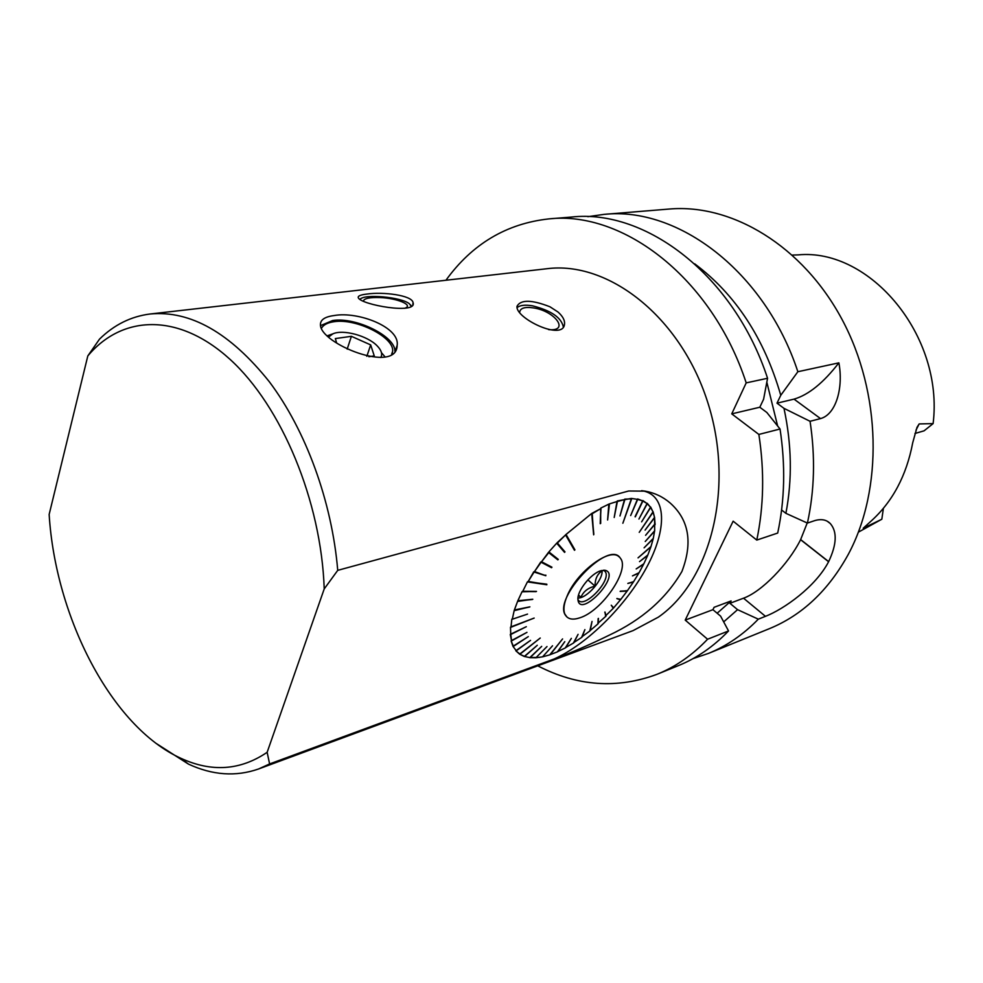 <?xml version="1.0" encoding="UTF-8"?>
<svg xmlns="http://www.w3.org/2000/svg" width="983" height="983" viewBox="0 0 983 983"><rect width="100%" height="100%" fill="white"/><g stroke="black" fill="none" stroke-linecap="round" stroke-linejoin="round"><path stroke-width="1.47" d="M258.578 768.976L633.064 630.619L658.352 617.152C711.434 580.351 735.124 485.762 707.305 401.027C679.88 316.108 608.145 260.802 546.892 268.728L150.239 313.982C190.542 310.272 230.243 332.868 269.33 381.76C305.824 430.247 331.959 501.588 337.734 570.349L628.678 490.996L645.192 491.144C654.592 492.839 662.898 496.784 670.111 502.964C688.997 519.737 692.929 542.579 681.919 571.479C666.093 598.635 641.911 619.843 609.386 635.104C589.456 644.885 571.074 652.835 554.24 658.929L269.612 763.938L258.578 768.976C235.871 776.902 212.488 775.268 188.429 764.086L156.53 743.652M537.75 665.823C577.463 686.367 617.324 689.157 657.332 674.178C675.751 666.707 692.499 655.059 707.576 639.233L685.212 620.101L733.146 521.174L756.775 540.085C763.816 506.417 764.516 471.201 758.864 434.437L731.745 413.868L746.195 382.879C712.11 278.41 623.382 210.559 548.919 218.89C506.466 223.559 472.135 244.005 445.95 280.241M914.952 433.478L924.081 430.824L933.113 423.612L919.154 423.931L917.004 427.347L912.715 442.755C906.486 475.637 892.527 501.821 870.852 521.309L863.258 528.19M858.417 532.135L881.825 519.233L883.398 508.309M881.825 519.233L863.197 528.252M685.212 620.101L712.933 609.681L720.613 616.157L728.538 630.951C713.486 646.605 696.787 658.168 678.417 665.614L657.332 674.178M781.608 509.993L785.896 513.335L807.412 523.079L814.538 520.683C821.247 518.655 826.543 519.663 830.426 523.706C837.319 531.877 836.73 544.521 828.657 561.625L828.595 561.735C815.595 586.802 783.783 609.263 765.462 616.329L758.311 619.167L737.569 609.669L729.927 603.304L731.106 600.932L714.1 607.297L712.933 609.681M729.927 603.304L743.529 598.192C761.714 591.68 788.206 564.414 800.592 539.704L807.215 522.993M758.864 434.437L780.035 429.006C785.564 465.192 784.79 499.868 777.7 533.056L756.775 540.085M707.576 639.233L728.538 630.951M810.053 421.289L820.522 418.598L794.031 399.135C808.518 394.908 823.471 382.805 838.88 362.85L797.864 371.721L780.772 395.289L776.988 403.165L783.979 408.338L810.053 421.289C815.423 456.653 814.538 490.591 807.412 523.079M794.031 399.135L776.988 403.165M820.522 418.598C836.152 414.433 843.537 387.449 838.88 362.85M780.035 429.006L766.838 412.479L759.81 407.232L731.745 413.868M548.919 218.89L571.615 217.034C645.868 208.765 733.932 275.498 767.563 378.271L763.594 399.258L759.81 407.232M767.563 378.271L746.195 382.879M758.311 619.167C743.332 634.6 726.695 646.015 708.424 653.425L769.247 628.727C802.067 615.309 828.423 590.5 848.329 554.301C883.238 489.239 881.444 392.917 841.976 319.315C802.509 245.615 731.807 203.579 669.325 209.035L603.894 214.392C677.803 206.221 764.885 271.357 797.864 371.721M933.113 423.612C943.999 335.903 870.041 247.962 798.147 254.88L792.445 255.076M694.723 263.849C735.567 294.433 764.246 338.25 780.772 395.289M587.846 216.69L603.894 214.392M783.979 408.338C791.733 444.439 792.372 479.434 785.896 513.335M708.424 653.425L693.064 658.61M737.569 609.669L723.685 621.883M766.838 382.227L777.627 425.946M731.106 600.932L717.148 613.232M337.734 570.349L324.218 588.915C321.294 501.06 281.605 406.212 230.034 359.348C178.365 312.275 122.052 314.904 87.806 355.944L99.504 339.135C114.114 324.783 131.022 316.391 150.239 313.982M334.281 315.518C325.066 316.698 320.446 319.696 320.433 324.525C319.696 343.829 396.788 374.437 397.144 345.402C400.13 327.228 358.144 311.193 334.281 315.518M367.114 294.04C360.54 294.777 357.603 296.03 358.316 297.763C360.638 304.705 417.529 314.941 413.057 302.592C412.049 295.17 382.719 291.681 367.114 294.04M549.952 306.782C531.729 299.655 520.757 299.483 517.033 306.241C514.92 318.099 562.854 341.261 564.488 324.365C565.028 320.446 562.841 316.317 557.939 311.967L549.952 306.782M611.254 605.258L613.662 607.85L611.279 605.221L613.269 608.305L605.54 615.886M606.106 615.985L604.975 612.004L605.688 616.402L597.848 623.369M598.254 623.627L598.426 618.381L597.824 624.021L589.984 630.693L592.036 621.44L589.751 631.074L581.789 636.873M581.997 637.144L584.897 629.624L581.567 637.475L573.593 642.685M573.814 642.833L578.078 634.342L573.372 643.115L565.458 647.65M565.704 647.711L571.344 638.372L565.274 647.944L557.508 651.692M549.853 654.764L557.386 651.876L564.795 641.653L557.791 651.692M529.8 657.59L539.753 657.332M524.295 656.484L529.825 657.59L524.295 656.484L519.638 654.187L524.443 656.337L537.283 645.278L524.713 656.423M519.638 654.187L515.842 650.795L519.847 653.978L540.245 638.041L520.068 654.137M512.979 646.347L516.112 650.549L512.979 646.347L511.111 640.891L513.31 646.064L528.301 636.615L513.458 646.359M510.275 634.477L511.504 640.56L510.767 634.109M510.509 627.203L510.73 634.133L510.509 627.203L534.162 618.074L511.025 626.835L511.824 619.155L511.025 626.835M514.207 610.455L512.389 618.774L514.207 610.455L517.648 601.227L514.367 609.976L529.886 606.843L514.674 610.554M517.648 601.227L522.096 591.606L517.857 600.724L532.798 599.261L518.102 601.35M522.096 591.606L522.747 591.238M527.478 581.764L522.796 591.25L527.478 581.764L546.818 584.185M533.744 571.836L528.227 581.432L534.433 571.504M540.773 562.006L534.506 571.541L541.473 561.698M548.453 552.409L541.547 561.748L549.165 552.139M556.673 543.218L548.883 551.905L556.673 543.218M556.931 543.476L565.581 534.924L574.465 550.283L574.932 549.841L566.048 534.482L591.557 513.593L565.52 534.863M565.581 534.924L557.115 542.739M592.024 513.286L600.515 508.776L591.741 513.986M600.982 508.518L600.22 523.681L600.797 508.076L609.263 503.947L616.992 501.539L609.263 503.947M609.411 504.402L607.617 519.995L608.821 504.132L600.797 508.076M616.98 501.6L624.463 499.634L617.287 500.949M631.565 498.442L637.377 499.339L631.221 498.442L624.438 499.733M637.635 498.934L642.649 500.888L637.377 499.315M642.87 500.556L647.035 503.542L642.649 500.863M647.219 503.271L650.5 507.228L647.035 503.505M650.648 507.019L653.007 511.873L650.5 507.191M653.105 511.738L654.543 517.402L653.007 511.836M655.096 524.652L654.543 517.377M654.629 530.795L653.302 538.365L644.098 547.814L653.204 538.795L651.016 546.487L638.041 557.877L650.869 546.929L647.858 554.977L639.528 561.625L647.662 555.444L643.853 563.75L636.173 568.936L643.619 564.217L639.085 572.684L632.462 575.891L638.815 573.163L633.617 581.666L627.904 583.374L633.298 582.145L627.498 590.599L620.15 591.422L627.154 591.066L620.814 599.36L616.869 598.598L620.445 599.827L613.662 607.85M620.347 599.2L620.445 599.827M641.629 490.652L642.808 490.849C666.978 495.641 667.224 529.444 646.605 567.449C626.073 605.491 587.416 644.037 554.24 658.929M324.218 588.915L267.143 752.302L269.612 763.938M87.806 355.944L49.15 514.441C55.478 617.607 111.718 726.842 180.761 758.237C211.578 772.441 240.38 770.463 267.143 752.302M385.066 356.903L381.662 352.922M392.082 353.917L392.647 351.3C394.441 337.255 356.276 318.074 334.073 321.711C327.683 322.596 323.493 324.759 321.49 328.199M394.883 351.238C395.547 336.297 355.809 316.759 332.672 320.519L320.569 325.606M380.814 357.529C382.67 354.113 381.404 350.169 377.005 345.697C367.384 335.719 343.104 329.133 332.881 333.839L328.74 336.923M368.871 356.731L374.265 355.907L370.677 344.898L351.398 336.321L335.338 338.57L336.641 342.981M347.183 349.112L351.398 336.321M366.831 356.325L370.677 344.898M411.25 306.241L409.395 303.784C401.347 297.038 364.312 293.659 359.987 299.336L360.22 299.127M410.747 305.074L411.459 306.094M363.341 301.081C364.152 298.377 369.805 297.21 380.286 297.566C397.083 298.218 413.339 304.939 405.303 308.072L404.75 308.293M519.651 312.447C520.056 308.121 524.738 306.61 533.72 307.937C555.383 311.218 569.919 331.713 548.625 329.624M517.107 307.618C520.044 305.197 525.18 304.595 532.553 305.824C551.058 310.554 561.318 317.558 563.308 326.835L563.247 327.13M654.592 517.328L654.678 530.746L645.241 541.498L654.629 531.139M624.758 499.106L631.295 498.909L622.853 523.251L631.639 498.897M529.739 657.676L535.907 657.75L547.003 646.544L535.882 657.774M542.616 656.804L552.532 645.782L542.591 656.828L536.251 657.725M550.185 654.715L562.583 638.925L549.78 654.85L542.972 656.742M619.118 556.906C610.271 547.052 577.095 571.541 567.252 595.723C563.935 603.464 563.112 609.534 564.77 613.92L566.896 616.955M516.296 650.758L530.537 640.375L516.112 650.549M530.132 657.627L541.682 646.372L529.825 657.59M590.181 630.717L592.024 621.453M655.096 523.718L645.585 535.317L655.096 524.086M654.543 517.402L645.081 530.12L654.592 517.722M653.007 511.873L639.233 532.344L653.117 512.143M650.5 507.228L641.641 521.826L650.66 507.449M647.035 503.542L638.938 519.036L647.244 503.714M635.313 516.861L642.907 501.011M635.055 516.751L642.649 500.888M637.377 499.339L630.668 515.559L637.684 499.389M624.463 499.634L619.966 515.964L624.856 499.573M616.992 501.539L614.203 517.476L617.41 501.404M591.754 514.023L593.646 534.826L592.233 513.716M556.992 543.538L564.549 552.36L564.992 551.881L557.447 543.071M548.809 552.704L557.84 559.868L558.27 559.376L549.239 552.2M541.154 562.264L551.561 567.707L551.954 567.191L541.547 561.748M534.15 572.069L545.823 575.743L534.506 571.541M546.622 584.504L528.227 581.432M546.855 584.762L527.908 581.961M522.538 591.778L536.521 591.385L522.796 591.25M512.29 619.229L527.527 614.105M534.162 618.074L510.976 627.24M510.742 634.49L526.323 626.699L510.73 634.133M511.578 640.879L526.962 632.364L511.504 640.56M574.293 549.976L574.932 549.841M565.901 534.506L574.662 549.632M626.749 590.832L620.347 591.152M591.963 513.839L593.83 534.334M564.992 551.881L557.349 543.046M557.84 559.868L558 559.167M557.594 559.646L548.747 552.63M551.561 567.707L551.66 567.031M551.316 567.474L541.129 562.153M545.823 575.743L545.835 575.116M545.577 575.497L534.162 571.909M536.03 591.631L522.612 591.508M532.368 599.483L518.201 601.043M529.518 607.039L514.785 610.197M513.433 646.322L528.264 636.652M598.131 618.651L597.971 623.247M604.815 612.163L605.798 615.628M616.968 598.487L620.064 599.544M627.854 583.447L632.868 581.948M614.203 517.476L617.017 501.588M607.617 519.995L609.055 504.562M600.687 523.423L600.662 508.666M601.129 570.656L601.78 571.111C597.222 574.183 594.985 579.196 595.059 586.151C588.104 587.822 583.398 591.508 580.953 597.222L578.532 595.084M580.953 597.222L578.409 595.526M595.059 586.151L587.871 579.872M577.967 598.057C586.888 598.475 603.623 579.22 601.989 570.435M577.955 599.569L578.139 599.876C583.89 609.657 612.188 579.859 605.135 571.504L603.476 570.214M600.797 570.754L605.467 570.361C621.735 575.006 579.282 619.732 577.93 599.298C577.132 590.795 591.004 573.482 600.797 570.754M579.823 617.816C601.952 611.107 630.361 569.624 620.371 558.233C609.128 538.807 551.893 598.733 565.766 615.641C568.457 619.339 573.138 620.064 579.823 617.816M915.996 430.173L919.154 423.931M863.664 528.289L864.942 526.605M765.462 616.329L743.529 598.192M828.657 561.625L800.654 539.581M828.595 561.735L800.592 539.704M830.266 523.546L827.44 521.359M642.808 490.849L644.369 491.009M180.761 758.237L188.429 764.086M392.647 351.3L391.652 354.212M397.144 345.402L395.363 350.562M413.057 302.592L412.835 304.619M332.881 333.839L327.45 335.731M404.64 308.306L405.303 308.072M564.488 324.365L563.554 326.725M605.135 571.504L603.832 570.373M604.176 570.201L605.467 570.361"/></g></svg>
